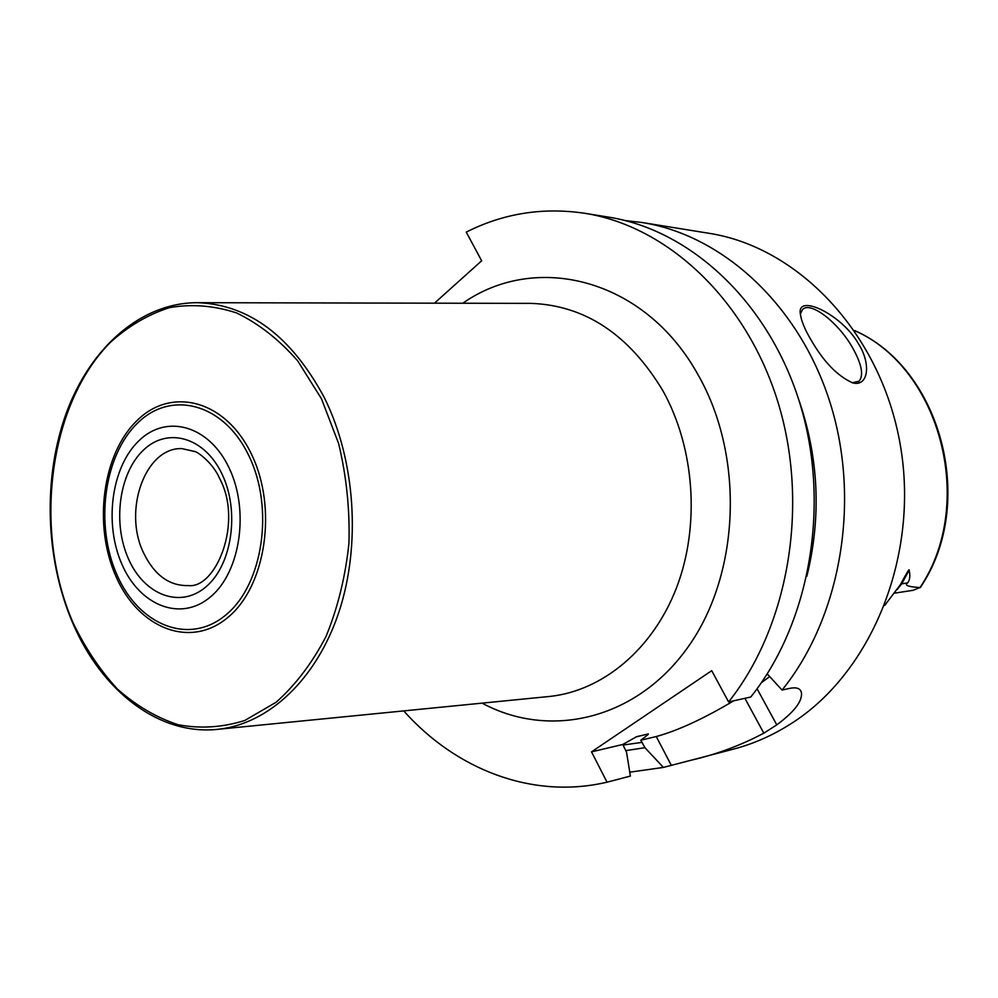 <?xml version="1.0" encoding="UTF-8"?>
<svg xmlns="http://www.w3.org/2000/svg" width="998" height="998" viewBox="0 0 998 998"><rect width="100%" height="100%" fill="white"/><g stroke="black" fill="none" stroke-linecap="round" stroke-linejoin="round"><path stroke-width="1.5" d="M744.907 698.326L763.819 733.168L776.781 724.872C794.745 711.549 802.916 700.596 801.332 692.026C800.034 688.246 796.105 687.036 789.568 688.395L782.07 690.067C840.615 617.6 861.074 501.844 830.361 403.516C799.61 305.101 722.727 235.179 642.176 222.529L625.284 220.57M763.819 733.168C740.915 745.319 716.726 754.326 691.277 760.177L733.567 749.099C753.353 743.909 772.327 735.563 790.478 724.049C871.204 673.463 919.819 556.111 900.233 444.634C880.985 333.045 798.101 246.868 708.617 233.233L642.176 222.529M811.05 339.956C804.899 329.627 801.344 321.057 800.408 314.245C796.067 292.751 841.913 314.233 858.492 343.823C871.279 363.808 868.447 387.012 852.779 382.908C837.584 376.159 823.674 361.837 811.05 339.956M800.384 313.933L802.492 309.592C810.052 300.835 837.534 321.743 851.968 346.705C861.611 363.584 863.994 375.073 859.116 381.174L852.18 382.758M434.454 303.18L481.66 260.79L466.241 232.122C503.329 213.372 542.837 207.085 584.753 213.285C667.163 226.184 746.242 299.113 777.966 402.169C809.677 505.138 788.67 626.42 728.59 701.943L711.711 670.681L591.515 751.868L622.789 744.458L626.532 752.193L630.387 776.07L607.034 782.183L591.515 751.868M625.709 750.608L644.957 747.714L640.778 740.204C647.353 735.339 649.686 733.293 647.764 734.066L635.838 736.961M806.895 576.17C821.616 516.016 818.747 456.722 798.288 398.277M629.763 772.178L663.408 767.412L644.957 747.714M767.2 673.887L782.07 690.067M733.717 700.808C703.64 718.722 677.817 730.636 656.247 736.549L640.778 740.204M691.277 760.177L663.408 767.412M769.695 676.607L761.349 682.719M622.789 744.458L636.649 736.661L647.764 734.066M403.728 710.9C455.986 769.633 532.595 799.685 607.034 782.183M122.193 564.905C140.194 606.06 181.237 622.141 210.715 596.704C240.481 571.904 249.562 510.29 229.116 467.987C209.093 425.285 166.466 413.721 139.021 440.654C111.265 467.002 103.78 524.1 122.193 564.905M584.753 213.285L608.531 217.115C690.192 229.914 768.373 301.596 799.697 402.73C830.997 503.765 810.214 622.764 750.758 697.028L728.59 701.943M884.777 605.324L900.458 584.579C906.633 573.002 909.527 568.224 909.141 570.22C910.388 575.796 909.889 580.038 907.631 582.944L901.73 583.805L909.141 570.22M894.383 593.174L913.045 590.317L920.006 587.548C908.192 586.836 904.063 585.302 907.631 582.944M920.256 587.622L922.539 584.129C976.481 500.085 940.004 367.838 854.562 330.525M642.151 742.337L622.977 745.069M656.247 736.549L671.33 765.341M482.134 703.141C549.474 739.543 636.537 719.995 688.233 646.754C740.117 573.925 744.758 456.261 698.051 374.786C644.783 278.217 535.764 251.833 462.798 303.242M662.784 390.542C628.952 334.48 585.127 305.425 531.323 303.38L198.19 302.693C141.454 302.207 90.943 347.092 66.729 411.875C42.652 476.957 45.035 558.531 72.729 623.026C101.621 690.953 159.331 736.237 218.824 729.214L550.322 696.379C602.942 690.554 652.954 649.261 676.681 587.36C700.272 525.447 694.745 447.753 662.784 390.542M198.19 302.693C249.438 304.852 291.478 336.501 324.325 397.641C355.363 460.066 361.164 544.92 338.896 612.136C316.516 679.364 268.861 723.6 218.824 729.214M321.481 398.788L297.691 360.864C279.041 339.582 258.669 323.601 236.551 312.935C214.009 305.55 191.641 303.791 169.435 307.646C147.841 314.582 128.006 326.309 109.917 342.801C48.391 405.45 33.021 530.724 72.979 622.54C85.142 647.939 99.962 670.107 117.415 689.044C136.14 705.673 156.387 717.574 178.18 724.748C200.436 728.889 222.629 727.467 244.772 720.481L276.122 702.243C295.558 684.965 312.199 663.034 326.034 636.462C337.798 607.732 345.433 576.657 348.951 543.224C349.886 509.279 346.443 476.071 338.634 443.586L321.481 398.788M251.459 454.202C277.718 507.857 265.905 586.425 227.868 617.438C190.194 649.286 138.497 628.291 116.017 576.607C93.026 525.335 102.283 453.965 137.1 420.482C171.531 386.251 225.773 400.048 251.459 454.202M248.951 455.936C223.989 403.229 171.207 389.694 137.662 423.002C103.717 455.587 94.673 525.16 117.103 575.122C139.021 625.484 189.395 645.843 226.022 614.805C263.01 584.566 274.475 508.157 248.951 455.936M222.13 474.312C204.727 437.037 167.502 426.67 143.388 450.16C118.999 473.139 112.362 523.326 128.58 559.117C144.436 595.22 180.438 609.042 206.124 586.687C232.047 564.905 239.894 511.25 222.13 474.312M143.5 552.717C122.791 510.452 145.284 447.279 181.823 448.601L194.897 451.533C197.018 451.52 212.986 462.71 219.647 478.541C243.4 522.553 215.83 588.87 188.447 585.577C169.348 586.088 154.366 575.135 143.5 552.717M757.07 688.757L776.781 724.872M920.006 587.548C976.431 503.928 940.415 368.025 854.625 330.612M897.14 589.593L901.73 583.805L900.57 584.354M859.116 381.174L858.08 381.935M801.332 692.026L800.209 690.005"/></g></svg>
